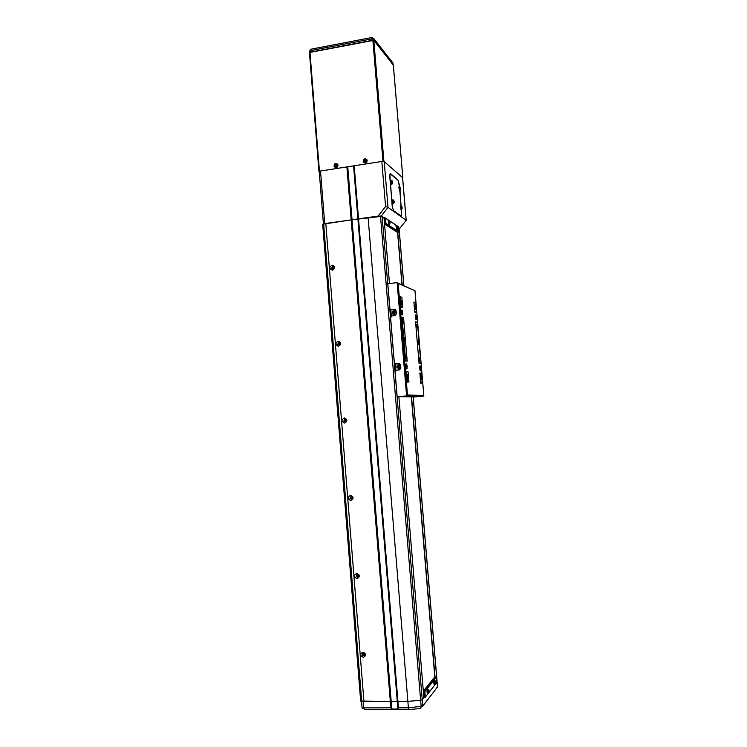 <?xml version="1.0" encoding="UTF-8"?>
<svg xmlns="http://www.w3.org/2000/svg" width="747" height="747" viewBox="0 0 747 747"><rect width="100%" height="100%" fill="white"/><g stroke="black" fill="none" stroke-linecap="round" stroke-linejoin="round"><path stroke-width="1.12" d="M333.797 267.295L333.143 267.099L332.396 268.49L333.115 268.995M339.773 343.116L339.213 342.976L338.484 344.386L339.474 344.862M345.73 419.553L344.619 420.935L345.842 421.308M351.66 496.662L350.819 498.146L352.192 498.38M357.598 574.499L357.085 576.021L358.513 576.142M363.621 653.074L363.425 654.587L364.844 654.605M423.334 691.246L424.371 691.236L424.894 697.614L423.866 697.614L422.223 699.706L420.636 700.312L407.871 701.368L363.191 701.526L363.705 707.876L390.84 707.829L390.317 701.424L360.661 701.069L322.695 224.221L351.202 219.879L324.712 223.605L320.519 171.026L319.361 171.735M363.938 701.517L325.795 223.456L363.938 701.517M361.697 701.526L323.628 223.755M402.026 302.6C401.783 300.836 401.484 300.219 401.12 300.752L401.055 302.236C401.298 304.001 401.597 304.617 401.951 304.085L402.026 302.6M403.623 321.78C403.389 320.033 403.091 319.427 402.736 319.968L402.661 321.49C402.904 323.236 403.203 323.843 403.548 323.302L403.623 321.78M417.461 326.037C417.246 324.413 416.975 323.834 416.658 324.31L416.593 325.776C416.817 327.401 417.078 327.98 417.396 327.503L417.461 326.037M415.93 307.895C415.705 306.251 415.444 305.663 415.127 306.13L415.061 307.559C415.276 309.211 415.547 309.8 415.864 309.323L415.93 307.895M421.822 377.767C421.616 376.18 421.355 375.638 421.047 376.143L420.972 377.693C421.187 379.28 421.448 379.821 421.756 379.317L421.822 377.767M420.281 359.522C420.075 357.916 419.814 357.365 419.506 357.86L419.431 359.372C419.646 360.978 419.907 361.529 420.216 361.044L420.281 359.522M406.592 357.187C406.359 355.469 406.06 354.881 405.714 355.441L405.63 357.019C405.864 358.747 406.163 359.326 406.508 358.765L406.592 357.187M408.207 376.488C407.974 374.779 407.685 374.21 407.339 374.779L407.255 376.395C407.479 378.103 407.769 378.664 408.123 378.094L408.207 376.488M405.107 339.465C404.874 337.728 404.575 337.14 404.22 337.691L404.146 339.241C404.379 340.977 404.678 341.566 405.033 341.015L405.107 339.465M418.871 342.761C418.656 341.146 418.395 340.585 418.077 341.071L418.012 342.556C418.227 344.18 418.488 344.74 418.806 344.255L418.871 342.761M420.729 383.071L422.513 382.903L420.71 382.847M421.149 382.809L419.991 373.295M419.039 363.042L415.584 322.088M414.725 311.882L413.931 302.414M407.423 381.801L406.573 371.707L408.105 371.885L408.945 381.913L406.947 381.848M406.107 371.754L406.573 371.707M405.201 360.894L405.668 360.848L402.045 317.54L403.595 318.035L407.199 361.09L405.668 360.848M401.578 317.587L402.045 317.54M400.672 306.793L401.148 306.746L400.308 296.727L399.841 296.783M422.513 382.903L421.71 373.416L420.346 373.257M415.453 312.461L416.555 312.339L415.164 311.835M416.555 312.339L415.762 302.927L414.37 302.367M417.125 322.396L415.556 321.686L419.067 363.387L420.85 363.21L419.478 362.995M420.85 363.21L417.414 322.489L416.023 322.041M401.541 307.437L402.698 307.306L401.148 306.746M402.698 307.306L401.867 297.353L400.308 296.727M408.945 381.913L406.966 382.1M405.873 366.329C406.125 368.402 406.489 369.242 406.956 368.85L407.152 366.506C406.788 363.976 406.368 363.294 405.91 364.471L405.873 366.329M419.665 368.178C419.907 370.11 420.234 370.914 420.645 370.568L420.813 368.327C420.486 365.983 420.113 365.32 419.702 366.357L419.665 368.178M415.351 317.017C415.603 319.006 415.939 319.847 416.359 319.529L416.518 317.419C416.172 315.01 415.799 314.3 415.388 315.299L415.351 317.017M401.344 312.227C401.615 314.356 401.998 315.243 402.465 314.879L402.652 312.666C402.269 310.08 401.849 309.342 401.382 310.472L401.344 312.227M397.143 282.618L398.151 283.393L407.479 395.042L406.592 395.891L397.143 282.618L387.786 283.757L389.943 308.856L391.456 309.772L394.453 309.426L395.975 310.35L396.34 313.889L394.967 315.608L391.97 315.944L390.597 317.652L394.323 362.538L395.957 363.938L398.963 363.64L400.476 364.555L400.859 368.159L399.477 369.858L396.47 370.148L395.098 371.847L397.161 396.732L414.464 396.956L423.316 396.171L406.592 395.891L397.161 396.732M403.305 317.942L401.541 317.167L405.229 361.259M401.569 297.241L399.804 296.354L400.709 307.138L402.418 307.334M407.815 371.847L406.069 371.343L406.984 382.221L408.656 381.941M421.429 373.388L419.87 372.921L420.738 383.202L422.242 382.931M415.472 302.806L413.894 302.012L414.753 312.209L416.284 312.367M419.067 363.387L420.58 363.238M395.957 363.938L399.505 363.686M396.358 363.994L395.817 363.948M391.456 309.772L395.284 309.575M391.858 309.902L391.036 309.753M407.479 395.042L423.792 395.368L423.316 396.171M414.389 290.499L398.151 283.393M416.649 322.246L417.115 322.19M419.991 373.229L421.411 373.098M406.293 371.689L407.787 371.539M402.801 317.783L403.287 317.727M390.812 309.697L391.344 316.158M395.303 363.854L395.845 370.353M392.362 312.069L392.577 313.973M396.872 366.142L397.059 368.056M415.472 317.055C415.705 318.81 415.995 319.436 416.331 318.922L416.396 317.372C416.163 315.626 415.883 315.001 415.547 315.505L415.472 317.055M415.724 316.737L416.004 318.054L415.724 316.737M419.786 368.196C420.01 369.896 420.29 370.484 420.617 369.952L420.701 368.318C420.477 366.609 420.197 366.021 419.861 366.553L419.786 368.196M420.038 367.804L420.318 369.093L420.038 367.804M393.912 313.46L393.473 312.825L394.276 311.957L393.66 312.414L394.042 313.451M393.744 314.87L396.33 313.796M396.125 311.34L395.135 310.649M394.687 310.565L393.165 311.041M396.134 311.424L394.201 310.547L392.605 311.555L392.25 312.984L394.565 314.935L396.321 313.647M395.2 312.535C394.369 311.2 393.66 311.284 393.062 312.778C393.893 314.113 394.603 314.029 395.2 312.535M394.631 313.385L393.762 313.479L393.632 311.938L394.5 311.835L394.631 313.385M398.44 367.645L398.347 366.133L398.655 367.627M398.665 369.083L400.84 367.954M400.635 365.47L399.225 364.685M398.87 364.667L397.815 365.022M400.644 365.572L398.702 364.667L397.236 365.47L396.75 367.085L399.075 369.083L400.831 367.813M399.71 366.74C398.879 365.386 398.16 365.46 397.563 366.945C398.403 368.299 399.113 368.234 399.71 366.74M399.141 367.58L397.768 366.926L398.142 366.114L399.01 366.03L399.141 367.58M401.475 312.274C401.737 314.151 402.054 314.804 402.437 314.235L402.521 312.629C402.26 310.743 401.942 310.089 401.559 310.668L401.475 312.274M401.765 311.938L402.073 313.338L401.765 311.938M406.004 366.347C406.247 368.178 406.564 368.794 406.938 368.187L407.022 366.488C406.779 364.648 406.461 364.041 406.088 364.639L406.004 366.347M406.284 365.946L406.583 367.309L406.284 365.946M399.113 228.797L399.785 228.405L398.991 228.068M389.476 283.552L384.023 217.937L381.222 216.07L378.075 216.098L351.202 219.879L346.897 166.908L320.519 171.026M378.075 216.098L385.583 206.489L381.838 161.464L346.897 166.908M381.838 161.464L384.21 161.623L388.029 207.377L406.153 220.318L402.558 177.59L384.21 161.623M399.561 187.049L397.992 179.999L390.476 173.64L389.794 176.544L392.306 206.545L393.604 211.009L401.036 216.322L401.662 213.353M401.018 205.77L400.018 190.662M390.84 707.829L391.811 709.034L397.899 709.034L398.45 707.82L354.199 165.769M397.899 709.034L353.583 165.974M391.811 709.034L347.747 166.889M385.583 206.489L388.029 207.377L381.222 216.07M406.097 220.402L399.785 228.405L406.097 220.402M437.023 680.816L436.64 681.395L436.948 680.694M435.912 689.023L436.509 688.239M398.45 707.82L408.394 707.801L409.169 709.491L420.645 708.548L421.168 706.746L420.636 700.312L407.871 701.368L390.317 701.424L351.202 219.879L380.54 216.481L385.013 217.797L389.196 220.58M393.034 63.607L373.911 39.105L374.032 40.599L393.174 64.868M310.677 52.066L372.127 40.347L372.006 38.844L310.556 50.591L310.677 52.066M309.557 51.188L311.182 49.153M393.127 64.765L392.922 62.916L373.817 38.629L371.847 37.527L372.006 38.844L373.911 39.105L371.726 37.546L310.864 49.209L309.65 51.375M393.174 64.821L392.026 61.777M318.969 171.352L309.463 52.514L373.817 40.329L393.324 65.12M309.968 52.206L319.445 171.194L382.95 161.287L372.865 40.198M373.817 40.329L383.902 161.352L402.829 177.823L393.314 64.998M319.258 171.661L319.445 171.194M383.902 161.352L382.95 161.287M332.041 265.101C329.053 267.202 329.184 268.901 332.452 270.199C335.44 268.098 335.31 266.399 332.041 265.101M332.546 266.53L331.537 268.416L332.751 269.107L333.769 267.221L332.546 266.53M333.405 266.763L332.098 268.64L332.471 269.107M338.13 341.192C335.123 343.237 335.254 344.946 338.54 346.328C341.547 344.283 341.407 342.574 338.13 341.192M338.624 342.537L337.625 344.451L338.83 345.123L339.829 343.209L338.624 342.537M339.231 342.63L338.186 344.554L338.793 345.133M344.264 417.928C341.239 419.917 341.379 421.644 344.675 423.101C347.7 421.112 347.57 419.384 344.264 417.928M344.759 419.179L343.788 421.149L344.965 421.794L345.945 419.833L344.759 419.179M345.058 419.188L344.33 421.112L345.217 421.747M350.446 495.308C347.411 497.25 347.542 498.987 350.866 500.537C353.91 498.594 353.77 496.858 350.446 495.308M350.941 496.475L349.998 498.51L351.146 499.117L352.089 497.1L350.941 496.475L350.539 498.333L351.697 498.949M356.692 573.36C353.63 575.237 353.77 576.992 357.113 578.626C360.175 576.749 360.035 574.985 356.692 573.36M357.178 574.443L356.291 576.544L357.383 577.104L358.28 575.003L357.178 574.443M356.917 574.48L356.814 576.236L358.177 576.749M362.986 652.075C359.905 653.905 360.045 655.67 363.406 657.388C366.488 655.567 366.347 653.793 362.986 652.075M363.462 653.065C362.304 653.392 362.043 654.12 362.65 655.268L363.677 655.754C364.825 655.436 365.106 654.708 364.499 653.56L363.462 653.065M363.023 653.167L363.173 654.82L364.648 655.203M368.103 217.498L408.394 707.801L422.755 706.13L422.223 699.706L423.866 697.614L398.879 396.75M382.147 216.686L422.223 699.706L420.636 700.312L380.54 216.481M434.997 676.791L411.55 396.918M402.175 285.009L397.777 232.513M434.801 676.885L411.354 396.909M401.979 284.915L397.581 232.466M435.856 683.673L436.734 682.553L436.295 677.249L424.875 691.517L424.371 691.236L435.977 676.773L434.885 676.791L423.325 691.115M424.875 691.517L425.332 697.1L428.171 693.477M429.095 692.292L434.969 684.803M424.894 697.614L425.332 697.1M436.295 677.249L435.977 676.773M389.047 220.542L385.517 218.189L385.956 223.484L398.963 231.915L398.73 232.382L385.517 223.848L384.528 223.979M385.956 223.484L385.517 223.848L385.013 217.797L385.517 218.189M398.73 232.382L397.675 232.532L384.528 224.072M389.448 220.748L396.937 225.753M397.189 225.911L398.534 226.873L397.273 226.033M398.963 231.915L398.534 226.873M396.797 225.715L389.542 220.869M399.346 184.836L398.114 180.438L390.41 173.93L389.841 174.275L392.175 206.097L393.473 210.561L401.102 216.023L401.606 215.668L401.428 209.636M401.111 205.77L399.85 190.821M365.666 160.493L364.713 160.586L364.76 161.277M365.6 161.94L366.226 159.877L364.275 159.372L363.649 161.436L365.6 161.94M363.63 162.248C366.002 163.584 367.179 162.818 367.15 159.923L365.544 158.859M364.611 159.372L363.677 161.053L365.236 161.912L366.17 160.231L364.611 159.372M364.368 160.269L364.994 160.045M364.097 159.69L364.564 160.306M365.236 161.912L364.891 161.277M364.443 161.231L364.247 160.661M365.264 160.045L365.881 160.381M363.677 161.053L364.349 161.035M336.449 165.078L335.515 165.171L335.571 165.862M336.365 166.525L336.981 164.471L335.067 163.966L334.451 166.011L336.365 166.525M334.544 166.917C336.916 168.094 338.036 167.281 337.905 164.471L336.29 163.453M335.394 163.976L334.479 165.638L336.01 166.497L336.925 164.826L335.394 163.976M335.151 164.854L335.776 164.648M334.88 164.284L335.375 164.891M336.01 166.497L335.664 165.862M335.254 165.797L335.029 165.246M336.029 164.639L336.664 164.956M334.479 165.638L335.16 165.61M399.86 188.449L400.336 190.168L400.532 188.608L400.065 187.31L399.86 188.449M398.945 187.077L399.402 190.868M400.327 187.87L399.972 188.776L400.289 189.906L400.607 189.458M400.504 188.552L399.962 188.627M400.551 188.711L399.972 188.73M390.065 222.326L389.579 220.981L389.327 222.195L389.841 223.923L389.738 221.233L389.448 222.522L389.785 223.661L390.121 222.97M389.691 221.196L388.627 220.738L389.495 224.436M388.449 220.748L388.86 224.632M390.009 222.232L389.439 222.307M390.074 222.373L389.439 222.401M397.077 227.331L397.572 228.993L397.768 227.415L397.32 226.136L397.077 227.331M396.209 225.902L396.601 229.693M397.525 226.593L397.768 227.415L397.311 226.285L397.199 227.639L397.665 228.843L397.834 228.059M397.731 227.359L397.189 227.424M397.787 227.49L397.189 227.518M435.865 682.02L435.445 681.469L435.314 682.73L435.79 683.888L435.613 681.161L435.249 683.085L435.697 684.177L435.912 682.73M434.399 680.61L434.016 680.816C433.69 683.094 433.848 684.42 434.483 684.794M435.324 682.833L435.893 682.823M435.921 682.627L435.352 682.702M429.114 690.592L428.666 690.032L428.526 691.339L429.021 692.525L428.853 689.724L428.461 691.713L428.927 692.824L429.161 691.302M427.611 689.145L427.191 689.369C426.845 691.741 427.013 693.104 427.676 693.459M429.161 691.582L428.601 691.292M428.535 691.433L429.133 691.423M429.086 691.797L428.563 691.759M391.802 181.848L392.306 183.631L392.511 182.035L392.026 180.681L391.802 181.848M390.886 180.447L391.353 184.35M392.296 181.25L392.511 182.035L392.044 180.83L391.923 182.184L392.418 183.491L392.586 182.726M392.483 181.969L391.914 182.044M392.539 182.137L391.923 182.156M401.447 207.349L401.923 209.048L402.119 207.47L401.662 206.181L401.447 207.349M400.551 205.957L400.971 209.748M401.905 206.714L401.559 207.675L401.886 208.796L402.185 208.32M402.091 207.423L401.55 207.489M402.138 207.563L401.559 207.591M394.155 201.494L393.66 200.14L393.426 201.335L393.94 203.091L393.828 200.411L393.557 201.662L393.884 202.829L394.22 202.166M392.52 199.907L392.969 203.81M394.108 201.419L393.548 201.485M394.164 201.569L393.548 201.597M423.792 395.368L414.977 290.938M422.755 706.13L437.471 686.988L413.156 396.937M435.744 689.248L437.453 686.698M408.824 709.491L364.564 709.547L363.705 707.876L362.034 707.372L361.567 701.47M403.828 285.756L398.973 227.872M363.378 161.875C365.675 163.434 366.852 162.743 366.917 159.802L366.889 159.755C364.844 158.187 363.621 158.756 363.219 161.473L363.359 161.847M334.198 166.45C336.495 167.991 337.644 167.291 337.653 164.349L337.653 164.34C335.599 162.79 334.404 163.388 334.068 166.114L334.17 166.404M399.44 186.899L399.766 190.784M389.075 220.729L387.992 220.776M396.816 225.893L397.217 229.506M435.286 681.46L434.642 680.862C434.334 683.085 434.483 684.373 435.099 684.728M435.221 684.467L435.342 683.897M428.517 690.013L427.835 689.416C427.508 691.722 427.667 693.048 428.311 693.393M428.451 693.104L428.573 692.544M391.512 180.429L391.998 184.126M401.158 205.939L401.587 209.552M393.155 199.888L393.604 203.604M333.339 268.864L332.396 268.49M339.717 344.6L338.484 344.386M346.066 420.841L344.619 420.935M352.295 497.679L350.819 498.146M358.42 575.246L357.085 576.021M364.545 653.616L363.425 654.587M407.657 378.141L408.123 378.094M414.977 290.76L398.048 283.15M423.82 395.518L414.987 290.816M394.808 310.565L392.605 311.555M398.982 364.657L397.236 365.47M323.414 223.867L319.249 171.605M406.209 220.365L402.614 177.674M435.987 688.921L437.527 686.857L413.212 396.937M362.043 707.428L362.902 708.828M309.566 51.216L309.65 52.299M309.463 52.514L318.941 171.408M393.342 65.054L402.848 177.861M332.098 268.64L331.537 268.416M338.186 344.554L337.625 344.451M344.33 421.112L343.788 421.149M350.539 498.333L349.998 498.51M356.814 576.236L356.291 576.544M363.173 654.82L362.65 655.268M403.894 285.784L399.047 227.956M367.15 159.923L366.88 159.746C364.732 158.327 363.518 158.896 363.219 161.473M334.068 166.114C334.254 163.369 335.45 162.781 337.653 164.34L337.905 164.461M398.553 187.105L400.177 187.516M390.055 222.298L389.803 221.439M395.779 225.93L397.423 226.35M434.016 680.816L435.314 680.947L435.865 682.095M427.191 689.369L428.535 689.49L429.114 690.658M390.457 180.475L392.138 180.895M400.14 205.976L401.765 206.396M392.082 199.935L393.772 200.355M394.145 201.475L393.912 200.672"/></g></svg>
